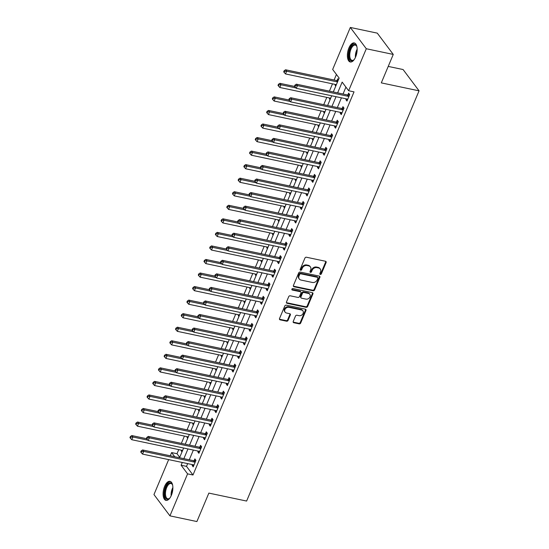 <?xml version="1.0" encoding="UTF-8"?>
<svg xmlns="http://www.w3.org/2000/svg" width="549" height="549" viewBox="0 0 549 549"><rect width="100%" height="100%" fill="white"/><g stroke="black" fill="none" stroke-linecap="round" stroke-linejoin="round"><path stroke-width="0.82" d="M320.307 274.431A0.858 0.7 143.1 0 0 321.364 273.841L326.113 262.539A1.228 1.002 143.1 0 0 325.502 261.255L306.445 257.234A1.228 1.002 143.1 0 0 304.935 258.078L300.186 269.381A0.858 0.7 143.1 0 0 301.669 269.689L302.286 268.228A3.918 3.205 143.1 0 1 307.104 265.538L308.689 265.874A3.918 3.205 143.1 0 1 310.398 266.924A3.918 3.205 143.1 0 1 310.645 269.991L310.034 271.453A0.858 0.7 143.1 0 0 311.516 271.769L312.127 270.307A3.918 3.205 143.1 0 1 316.951 267.617L318.537 267.946A3.918 3.205 143.1 0 1 320.245 269.003A3.918 3.205 143.1 0 1 320.492 272.071L319.882 273.532A0.858 0.7 143.1 0 0 320.307 274.431M319.82 273.841A0.858 0.7 143.1 0 0 320.932 273.265L325.681 261.962A1.228 1.002 143.1 0 0 325.756 261.345M300.125 269.689A0.858 0.7 143.1 0 0 301.236 269.113L301.854 267.651L302.286 268.228M309.972 271.762A0.858 0.7 143.1 0 0 311.084 271.192L311.702 269.731L312.127 270.307M164.618 486.366A9.738 4.564 101.9 0 1 169.991 481.329A9.738 4.564 101.9 0 1 171.35 495.349A9.738 4.564 101.9 0 1 165.976 500.379A9.738 4.564 101.9 0 1 164.618 486.366M348.903 47.969A9.738 4.564 101.9 0 1 354.277 42.932A9.738 4.564 101.9 0 1 355.635 56.945A9.738 4.564 101.9 0 1 350.262 61.982A9.738 4.564 101.9 0 1 348.903 47.969M293.228 321.446A1.228 1.002 143.1 0 0 293.839 322.73L299.184 323.862A1.228 1.002 143.1 0 0 300.694 323.018L305.971 310.466A1.228 1.002 143.1 0 0 305.354 309.176L286.297 305.162A1.228 1.002 143.1 0 0 284.794 305.999L279.516 318.55A1.228 1.002 143.1 0 0 280.127 319.841L286.585 321.199A1.228 1.002 143.1 0 0 288.088 320.362L290.352 314.989A1.228 1.002 143.1 0 0 289.735 313.705L286.537 313.026A3.28 2.676 143.1 0 1 285.109 312.148A3.28 2.676 143.1 0 1 285.398 308.744A3.28 2.676 143.1 0 1 288.925 307.337L301.476 309.979A3.28 2.676 143.1 0 1 302.897 310.858A3.28 2.676 143.1 0 1 302.609 314.268A3.28 2.676 143.1 0 1 299.081 315.675L296.988 315.229A1.228 1.002 143.1 0 0 295.486 316.073L293.228 321.446M333.305 91.958L339.145 78.082L332.667 69.449L350.324 27.45L377.287 33.139L393.262 54.426L381.301 82.878L419.059 90.839L246.618 501.059L208.86 493.098L196.899 521.55L169.936 515.861L153.96 494.574L168.66 459.609M393.262 54.426L366.293 48.744L348.636 90.743L342.164 82.11L337.635 92.87M187.662 463.617L186.509 466.369L192.98 475.002L354.03 91.875L348.636 90.743M192.98 475.002L187.586 473.869L169.936 515.861M313.095 290.771A1.228 1.002 143.1 0 0 314.598 289.934L319.875 277.382A1.228 1.002 143.1 0 0 319.264 276.092L300.207 272.078A1.228 1.002 143.1 0 0 298.697 272.915L293.42 285.466A1.228 1.002 143.1 0 0 294.031 286.756L313.095 290.771L312.662 290.201A1.228 1.002 143.1 0 0 314.165 289.357L319.443 276.806A1.228 1.002 143.1 0 0 319.518 276.181M312.923 293.921L307.646 306.479A1.228 1.002 143.1 0 1 306.136 307.316L287.079 303.295A1.228 1.002 143.1 0 1 286.468 302.012L288.726 296.638A1.228 1.002 143.1 0 1 290.236 295.801L297.963 297.428A1.228 1.002 143.1 0 0 299.466 296.59L300.969 293.022A1.228 1.002 143.1 0 0 300.358 291.739L292.308 290.037A0.858 0.7 143.1 0 1 292.933 288.548L312.312 292.638A1.228 1.002 143.1 0 1 312.923 293.921L312.491 293.344L307.214 305.903L307.646 306.479M345.925 87.126L343.029 94.009M341.423 97.832L337.34 107.556M335.727 111.378L331.644 121.103M330.038 124.925L325.948 134.656M324.342 138.478L320.252 148.203M318.646 152.025L314.556 161.749M312.951 165.572L308.861 175.296M307.255 179.118L303.165 188.842M301.559 192.665L297.476 202.389M295.863 206.211L291.78 215.942M290.174 219.758L286.084 229.489M284.478 233.311L280.388 243.035M278.782 246.858L274.692 256.582M273.086 260.404L268.996 270.129M267.39 273.951L263.3 283.675M261.695 287.498L257.611 297.222M256.006 301.044L251.916 310.775M250.31 314.591L246.22 324.322M244.614 328.144L240.524 337.868M238.918 341.691L234.828 351.415M233.222 355.237L229.132 364.961M227.526 368.784L223.443 378.508M221.83 382.33L217.747 392.055M216.141 395.877L212.051 405.608M210.445 409.424L206.355 419.155M204.75 422.977L200.659 432.701M199.054 436.524L194.964 446.248M193.358 450.07L189.268 459.794M346.22 98.841L345.891 99.63L346.968 101.064L349.706 94.565L348.622 93.124L347.881 94.888M340.524 112.394L340.195 113.176L341.272 114.617L344.01 108.112L342.933 106.671L342.192 108.434M334.828 125.941L334.499 126.723L335.583 128.164L338.314 121.658L337.237 120.217L336.496 121.981M329.139 139.487L328.803 140.27L329.887 141.711L332.619 135.205L331.541 133.771L330.8 135.528M323.443 153.034L323.114 153.816L324.191 155.257L326.923 148.752L325.845 147.317L325.104 149.081M317.747 166.58L317.418 167.363L318.495 168.804L321.227 162.305L320.149 160.864L319.408 162.628M312.052 180.127L311.722 180.916L312.8 182.35L315.538 175.852L314.453 174.41L313.712 176.174M306.356 193.68L306.026 194.463L307.104 195.897L309.842 189.398L308.758 187.957L308.016 189.721M300.66 207.227L300.33 208.009L301.408 209.45L304.146 202.945L303.069 201.504L302.327 203.267M294.964 220.773L294.635 221.556L295.719 222.997L298.45 216.491L297.373 215.05L296.632 216.814M289.275 234.32L288.946 235.102L290.023 236.544L292.754 230.038L291.677 228.604L290.936 230.367M283.579 247.867L283.25 248.649L284.327 250.09L287.058 243.584L285.981 242.15L285.24 243.914M277.883 261.413L277.554 262.196L278.631 263.637L281.363 257.138L280.285 255.697L279.544 257.46M272.187 274.96L271.858 275.749L272.935 277.183L275.673 270.684L274.589 269.243L273.848 271.007M266.491 288.513L266.162 289.296L267.239 290.73L269.978 284.231L268.893 282.79L268.152 284.554M260.796 302.06L260.466 302.842L261.55 304.283L264.282 297.778L263.204 296.336L262.463 298.1M255.1 315.606L254.77 316.389L255.855 317.83L258.586 311.324L257.508 309.883L256.767 311.647M249.411 329.153L249.081 329.935L250.159 331.376L252.89 324.871L251.813 323.436L251.071 325.2M243.715 342.7L243.385 343.482L244.463 344.923L247.194 338.417L246.117 336.983L245.376 338.747M238.019 356.246L237.69 357.028L238.767 358.47L241.498 351.971L240.421 350.53L239.68 352.293M232.323 369.793L231.994 370.582L233.071 372.016L235.809 365.517L234.725 364.076L233.984 365.84M226.627 383.346L226.298 384.128L227.375 385.563L230.113 379.064L229.029 377.623L228.288 379.386M220.931 396.893L220.602 397.675L221.686 399.116L224.417 392.61L223.34 391.169L222.599 392.933M215.235 410.439L214.906 411.222L215.99 412.663L218.722 406.157L217.644 404.716L216.903 406.48M209.546 423.986L209.217 424.768L210.294 426.209L213.026 419.704L211.948 418.269L211.207 420.033M203.851 437.532L203.521 438.315L204.599 439.756L207.33 433.25L206.252 431.816L205.511 433.58M198.155 451.079L197.825 451.861L198.903 453.302L201.634 446.804L200.557 445.363L199.815 447.126M192.459 464.626L192.129 465.415L193.207 466.849L195.945 460.35L194.861 458.909L194.12 460.673M336.427 74.465L334.094 80.017M332.488 83.839L329.421 91.141M326.792 97.386L323.725 104.687M321.103 110.932L318.029 118.234M315.407 124.479L312.333 131.781M309.711 138.025L306.637 145.334M304.016 151.572L300.948 158.881M298.32 165.119L295.252 172.427M292.624 178.672L289.556 185.974M286.928 192.219L283.86 199.52M281.239 205.765L278.165 213.067M275.543 219.312L272.469 226.613M269.847 232.858L266.773 240.167M264.151 246.405L261.084 253.713M258.455 259.952L255.388 267.26M252.76 273.505L249.692 280.807M247.064 287.052L243.996 294.353M241.375 300.598L238.3 307.9M235.679 314.145L232.604 321.446M229.983 327.691L226.909 335M224.287 341.238L221.22 348.546M218.591 354.791L215.524 362.093M212.895 368.338L209.828 375.64M207.199 381.884L204.132 389.186M201.51 395.431L198.436 402.733M195.815 408.978L192.74 416.279M190.119 422.524L187.051 429.833M184.423 436.071L181.355 443.379M178.727 449.624L177.011 453.707L179.722 457.324M338.493 79.619L337.834 78.74L337.093 80.497M335.432 84.457L335.103 85.239L335.762 86.124M329.736 98.003L329.407 98.786L330.066 99.671M324.04 111.55L323.711 112.332L324.37 113.218M318.345 125.097L318.015 125.886L318.674 126.764M312.649 138.643L312.319 139.432L312.985 140.311M306.953 152.197L306.623 152.979L307.289 153.857M301.257 165.743L300.927 166.525L301.593 167.411M295.568 179.29L295.238 180.072L295.897 180.957M289.872 192.836L289.543 193.619L290.201 194.504M284.176 206.383L283.847 207.165L284.506 208.05M278.48 219.929L278.151 220.719L278.81 221.597M272.784 233.483L272.455 234.265L273.121 235.144M267.089 247.029L266.759 247.812L267.425 248.69M261.393 260.576L261.063 261.358L261.729 262.244M255.704 274.123L255.374 274.905L256.033 275.79M250.008 287.669L249.678 288.451L250.337 289.337M244.312 301.216L243.982 301.998L244.641 302.883M238.616 314.762L238.287 315.551L238.945 316.43M232.92 328.316L232.591 329.098L233.256 329.976M227.224 341.862L226.895 342.645L227.561 343.523M221.528 355.409L221.199 356.191L221.865 357.076M215.839 368.955L215.51 369.738L216.169 370.623M210.143 382.502L209.814 383.284L210.473 384.17M204.448 396.049L204.118 396.831L204.777 397.716M198.752 409.595L198.422 410.384L199.081 411.263M193.056 423.149L192.726 423.931L193.392 424.809M187.36 436.695L187.031 437.478L187.696 438.356M181.664 450.242L181.335 451.024L182 451.909M419.059 90.839L403.09 69.545L388.225 66.415M350.324 27.45L366.293 48.744M170.265 455.787L171.617 452.575L174.733 456.734M177.011 453.707L171.617 452.575M179.544 457.742L183.634 448.018M185.239 444.196L189.33 434.472M190.935 430.649L195.025 420.925M196.631 417.103L200.721 407.379M202.327 403.556L206.41 393.832M208.023 390.01L212.106 380.279M213.712 376.456L217.802 366.732M219.408 362.91L223.498 353.185M225.104 349.363L229.194 339.639M230.8 335.816L234.89 326.092M236.495 322.27L240.586 312.546M242.191 308.723L246.275 298.999M247.887 295.177L251.97 285.446M253.576 281.623L257.666 271.899M259.272 268.077L263.362 258.353M264.968 254.53L269.058 244.806M270.664 240.984L274.754 231.259M276.36 227.437L280.45 217.713M282.056 213.89L286.139 204.166M287.751 200.344L291.835 190.613M293.441 186.79L297.531 177.066M299.136 173.244L303.226 163.52M304.832 159.697L308.922 149.973M310.528 146.151L314.618 136.427M316.224 132.604L320.314 122.88M321.92 119.058L326.003 109.333M327.609 105.511L331.699 95.78M182.268 462.478L181.115 465.236L187.586 473.869M336.029 96.693L331.946 106.424M330.333 110.246L326.25 119.97M324.644 123.793L320.554 133.517M318.948 137.339L314.858 147.063M313.253 150.886L309.162 160.61M307.557 164.432L303.467 174.157M301.861 177.979L297.778 187.71M296.165 191.526L292.082 201.257M290.476 205.079L286.386 214.803M284.78 218.626L280.69 228.35M279.084 232.172L274.994 241.896M273.388 245.719L269.298 255.443M267.692 259.265L263.602 268.989M261.997 272.812L257.913 282.543M256.301 286.358L252.217 296.089M250.612 299.912L246.522 309.636M244.916 313.458L240.826 323.183M239.22 327.005L235.13 336.729M233.524 340.552L229.434 350.276M227.828 354.098L223.738 363.822M222.132 367.645L218.049 377.376M216.436 381.191L212.353 390.922M210.747 394.745L206.657 404.469M205.052 408.291L200.961 418.015M199.356 421.838L195.266 431.562M193.66 435.384L189.57 445.109M187.964 448.931L183.874 458.655M186.509 466.369L181.115 465.236M335.103 85.239L336.05 85.438M329.407 98.786L330.354 98.985M323.711 112.332L324.658 112.538M318.015 125.886L318.962 126.085M312.319 139.432L313.266 139.631M306.623 152.979L307.57 153.178M300.927 166.525L301.881 166.724M295.238 180.072L296.186 180.271M289.543 193.619L290.49 193.818M283.847 207.165L284.794 207.371M278.151 220.719L279.098 220.918M272.455 234.265L273.402 234.464M266.759 247.812L267.706 248.011M261.063 261.358L262.017 261.557M255.374 274.905L256.321 275.104M249.678 288.451L250.625 288.65M243.982 301.998L244.929 302.204M238.287 315.551L239.234 315.75M232.591 329.098L233.538 329.297M226.895 342.645L227.849 342.844M221.199 356.191L222.153 356.39M215.51 369.738L216.457 369.937M209.814 383.284L210.761 383.483M204.118 396.831L205.065 397.037M198.422 410.384L199.369 410.583M192.726 423.931L193.673 424.13M187.031 437.478L187.984 437.677M181.335 451.024L182.289 451.223M345.891 99.63L347.435 99.952M340.195 113.176L341.746 113.499M334.499 126.723L336.05 127.052M328.803 140.27L330.354 140.599M323.114 153.816L324.658 154.145M317.418 167.363L318.962 167.692M311.722 180.916L313.266 181.239M306.026 194.463L307.57 194.785M300.33 208.009L301.881 208.332M294.635 221.556L296.186 221.885M288.946 235.102L290.49 235.432M283.25 248.649L284.794 248.978M277.554 262.196L279.098 262.525M271.858 275.749L273.402 276.072M266.162 289.296L267.713 289.618M260.466 302.842L262.017 303.165M254.77 316.389L256.321 316.718M249.081 329.935L250.625 330.265M243.385 343.482L244.929 343.811M237.69 357.028L239.234 357.358M231.994 370.582L233.538 370.904M226.298 384.128L227.849 384.451M220.602 397.675L222.153 397.998M214.906 411.222L216.457 411.551M209.217 424.768L210.761 425.098M203.521 438.315L205.065 438.644M197.825 451.861L199.369 452.191M192.129 465.415L193.673 465.737M320.245 269.003L319.813 268.427A3.918 3.205 143.1 0 0 318.104 267.377L318.537 267.946M311.702 269.731A3.918 3.205 143.1 0 1 316.519 267.04L318.104 267.377M310.398 266.924L309.965 266.347A3.918 3.205 143.1 0 0 308.257 265.297L308.689 265.874M301.854 267.651A3.918 3.205 143.1 0 1 306.671 264.961L308.257 265.297M293.351 286.091A1.228 1.002 143.1 0 0 293.605 286.18L312.662 290.201M317.898 278.24A0.858 0.7 143.1 0 0 317.473 277.334L300.742 273.807A0.858 0.7 143.1 0 0 299.692 274.397L299.04 275.941A3.918 3.205 143.1 0 0 299.294 279.009A3.918 3.205 143.1 0 0 300.996 280.059L312.436 282.467A3.918 3.205 143.1 0 0 317.253 279.777L317.898 278.24M317.844 277.568L317.411 276.991A0.858 0.7 143.1 0 0 317.041 276.765L317.473 277.334M299.294 279.009L298.862 278.432A3.918 3.205 143.1 0 1 298.608 275.365L299.26 273.821A0.858 0.7 143.1 0 1 300.31 273.237L317.041 276.765M286.4 302.629A1.228 1.002 143.1 0 0 286.647 302.725L305.711 306.74A1.228 1.002 143.1 0 0 307.214 305.903M300.886 292.068L300.454 291.492A1.228 1.002 143.1 0 0 299.926 291.162L291.876 289.467L292.308 290.037M305.985 299.116A3.28 2.676 143.1 0 0 309.512 297.709A3.28 2.676 143.1 0 0 309.801 294.305A3.28 2.676 143.1 0 0 308.373 293.427L303.954 292.493A1.228 1.002 143.1 0 0 302.451 293.338L300.948 296.899A1.228 1.002 143.1 0 0 301.559 298.189L305.985 299.116M309.801 294.305L309.368 293.729A3.28 2.676 143.1 0 0 307.941 292.85L308.373 293.427M301.03 297.86L300.598 297.284A1.228 1.002 143.1 0 1 300.516 296.323L302.019 292.761A1.228 1.002 143.1 0 1 303.522 291.917L307.941 292.85M312.491 293.344A1.228 1.002 143.1 0 0 312.559 292.727M302.897 310.858L302.465 310.288A3.28 2.676 143.1 0 0 301.044 309.403L301.476 309.979M285.109 312.148L284.677 311.571A3.28 2.676 143.1 0 1 284.965 308.167A3.28 2.676 143.1 0 1 288.493 306.761L301.044 309.403M279.441 319.175A1.228 1.002 143.1 0 0 279.695 319.264L286.153 320.63A1.228 1.002 143.1 0 0 287.662 319.786L289.92 314.412A1.228 1.002 143.1 0 0 289.989 313.795M293.152 322.064A1.228 1.002 143.1 0 0 293.406 322.153L298.752 323.286A1.228 1.002 143.1 0 0 300.262 322.441L305.539 309.89A1.228 1.002 143.1 0 0 305.608 309.265M338.205 80.319L336.935 80.525A1.249 1.023 -36.9 0 1 336.496 80.518L285.583 69.785L286.66 71.226L285.521 73.937L336.379 84.656M337.518 81.945L286.66 71.226L284.588 71.308L284.162 70.732L283.703 71.816L284.135 72.393L284.588 71.308M285.521 73.937L284.135 72.393M284.162 70.732L285.583 69.785M348.368 96.35L347.291 94.908L296.371 84.175L297.448 85.61L348.368 96.35A1.249 1.023 143.1 0 0 348.8 96.356L348.965 96.329M295.383 85.699L294.95 85.122L294.497 86.207L294.93 86.783L295.383 85.699L297.448 85.61L296.309 88.32L347.229 99.053A1.249 1.023 143.1 0 1 347.599 99.218L347.709 99.3M347.291 94.908A1.249 1.023 143.1 0 0 347.723 94.915L349.692 94.586M296.371 84.175L294.95 85.122M294.93 86.783L296.309 88.32M294.683 86.454L279.887 83.331L280.964 84.772L279.825 87.483L330.683 98.202M295.966 87.936L280.964 84.772L278.899 84.855L278.467 84.278L278.007 85.363L278.439 85.939L278.899 84.855M279.825 87.483L278.439 85.939M278.467 84.278L279.887 83.331M288.987 100L274.191 96.878L275.269 98.319L274.129 101.03L324.987 111.749M290.27 101.483L275.269 98.319L273.203 98.401L272.771 97.832L272.311 98.916L272.743 99.486L273.203 98.401M274.129 101.03L272.743 99.486M272.771 97.832L274.191 96.878M283.291 113.547L268.495 110.431L269.573 111.866L268.434 114.576L319.292 125.296M284.574 115.029L269.573 111.866L267.507 111.955L267.075 111.378L266.622 112.463L267.054 113.039L267.507 111.955M268.434 114.576L267.054 113.039M267.075 111.378L268.495 110.431M342.672 109.896L341.595 108.455L290.675 97.722L291.752 99.156L342.672 109.896A1.249 1.023 143.1 0 0 343.104 109.903L343.269 109.875M289.687 99.245L289.254 98.669L288.801 99.753L289.234 100.33L289.687 99.245L291.752 99.156L290.62 101.867L341.533 112.607A1.249 1.023 143.1 0 1 341.903 112.765L342.013 112.854M341.595 108.455A1.249 1.023 143.1 0 0 342.027 108.462L343.997 108.139M290.675 97.722L289.254 98.669M289.234 100.33L290.62 101.867M336.976 123.443L335.899 122.002L284.979 111.269L286.063 112.71L336.976 123.443A1.249 1.023 143.1 0 0 337.415 123.45L337.573 123.422M283.991 112.792L283.558 112.216L283.106 113.3L283.538 113.876L283.991 112.792L286.063 112.71L284.924 115.414L335.837 126.153A1.249 1.023 143.1 0 1 336.208 126.318L336.324 126.4M335.899 122.002A1.249 1.023 143.1 0 0 336.331 122.008L338.301 121.686M284.979 111.269L283.558 112.216M283.538 113.876L284.924 115.414M331.28 136.989L330.203 135.548L279.29 124.815L280.367 126.256L331.28 136.989A1.249 1.023 143.1 0 0 331.72 136.996L331.877 136.969M278.295 126.339L277.869 125.762L277.41 126.846L277.842 127.423L278.295 126.339L280.367 126.256L279.228 128.967L330.141 139.7A1.249 1.023 143.1 0 1 330.512 139.865L330.628 139.947M330.203 135.548A1.249 1.023 143.1 0 0 330.642 135.555L332.612 135.232M279.29 124.815L277.869 125.762M277.842 127.423L279.228 128.967M277.595 127.093L262.799 123.978L263.877 125.412L262.738 128.123L313.596 138.849M278.878 128.576L263.877 125.412L261.811 125.501L261.379 124.925L260.926 126.009L261.358 126.586L261.811 125.501M262.738 128.123L261.358 126.586M261.379 124.925L262.799 123.978M325.584 150.536L324.507 149.102L273.594 138.362L274.672 139.803L325.584 150.536A1.249 1.023 143.1 0 0 326.024 150.543L326.181 150.515M272.606 139.885L272.174 139.309L271.714 140.393L272.146 140.969L272.606 139.885L274.672 139.803L273.532 142.514L324.445 153.246A1.249 1.023 143.1 0 1 324.816 153.411L324.933 153.494M324.507 149.102A1.249 1.023 143.1 0 0 324.946 149.102L326.916 148.779M273.594 138.362L272.174 139.309M272.146 140.969L273.532 142.514M354.263 59.498A8.427 3.946 101.9 0 1 353.707 60.061A8.427 3.946 101.9 0 1 349.013 57.034A8.427 3.946 101.9 0 1 351.435 46.5A8.427 3.946 101.9 0 1 356.658 46.082A8.427 3.946 101.9 0 1 356.939 46.816M356.788 46.404A7.803 3.658 -78.1 0 0 355.278 45.121A7.803 3.658 -78.1 0 0 351.168 48.71A7.803 3.658 -78.1 0 0 349.857 56.822A7.803 3.658 -78.1 0 0 352.06 60.383A7.803 3.658 -78.1 0 0 353.961 59.82M354.839 43.138A9.669 4.536 -78.1 0 0 349.912 47.887A9.669 4.536 -78.1 0 0 348.402 57.686A9.669 4.536 -78.1 0 0 350.859 62.023M169.977 497.902A8.427 3.946 101.9 0 1 169.421 498.458A8.427 3.946 101.9 0 1 165.029 496.818A8.427 3.946 101.9 0 1 165.935 487.155A8.427 3.946 101.9 0 1 172.372 484.486A8.427 3.946 101.9 0 1 172.654 485.22M172.503 484.801A7.803 3.658 -78.1 0 0 170.993 483.518A7.803 3.658 -78.1 0 0 166.69 487.553A7.803 3.658 -78.1 0 0 167.774 498.787A7.803 3.658 -78.1 0 0 169.675 498.224M170.554 481.535A9.669 4.536 -78.1 0 0 165.503 486.579A9.669 4.536 -78.1 0 0 166.573 500.42M271.899 140.64L257.104 137.525L258.188 138.959L257.049 141.669L307.9 152.396M273.182 142.122L258.188 138.959L256.115 139.048L255.683 138.472L255.23 139.556L255.662 140.132L256.115 139.048M257.049 141.669L255.662 140.132M255.683 138.472L257.104 137.525M319.895 164.082L318.811 162.648L267.898 151.908L268.976 153.349L319.895 164.082A1.249 1.023 143.1 0 0 320.328 164.089L320.486 164.062M266.91 153.432L266.478 152.862L266.018 153.946L266.45 154.516L266.91 153.432L268.976 153.349L267.837 156.06L318.756 166.793A1.249 1.023 143.1 0 1 319.127 166.958L319.237 167.04M318.811 162.648A1.249 1.023 143.1 0 0 319.25 162.655L321.22 162.326M267.898 151.908L266.478 152.862M266.45 154.516L267.837 156.06M266.203 154.187L251.408 151.071L252.492 152.512L251.353 155.216L302.211 165.942M267.487 155.669L252.492 152.512L250.419 152.595L249.987 152.018L249.534 153.102L249.967 153.679L250.419 152.595M251.353 155.216L249.967 153.679M249.987 152.018L251.408 151.071M314.2 177.629L313.115 176.195L262.202 165.462L263.28 166.896L314.2 177.629A1.249 1.023 143.1 0 0 314.632 177.636L314.797 177.615M261.214 166.985L260.782 166.409L260.329 167.493L260.754 168.069L261.214 166.985L263.28 166.896L262.141 169.607L313.06 180.34A1.249 1.023 143.1 0 1 313.431 180.504L313.541 180.587M313.115 176.195A1.249 1.023 143.1 0 0 313.554 176.202L315.524 175.872M262.202 165.462L260.782 166.409M260.754 168.069L262.141 169.607M260.514 167.74L245.719 164.618L246.796 166.059L245.657 168.769L296.515 179.489M261.791 169.222L246.796 166.059L244.73 166.141L244.298 165.565L243.838 166.649L244.271 167.225L244.73 166.141M245.657 168.769L244.271 167.225M244.298 165.565L245.719 164.618M308.504 191.182L307.426 189.741L256.507 179.008L257.584 180.443L308.504 191.182A1.249 1.023 143.1 0 0 308.936 191.189L309.101 191.162M255.518 180.532L255.086 179.955L254.633 181.04L255.065 181.616L255.518 180.532L257.584 180.443L256.445 183.153L307.365 193.886A1.249 1.023 143.1 0 1 307.735 194.051L307.845 194.133M307.426 189.741A1.249 1.023 143.1 0 0 307.859 189.748L309.828 189.419M256.507 179.008L255.086 179.955M255.065 181.616L256.445 183.153M254.818 181.287L240.023 178.164L241.1 179.605L239.961 182.316L290.819 193.035M256.102 182.769L241.1 179.605L239.035 179.688L238.602 179.111L238.142 180.196L238.575 180.772L239.035 179.688M239.961 182.316L238.575 180.772M238.602 179.111L240.023 178.164M302.808 204.729L301.73 203.288L250.811 192.555L251.888 193.989L302.808 204.729A1.249 1.023 143.1 0 0 303.247 204.736L303.405 204.708M249.822 194.078L249.39 193.502L248.937 194.586L249.37 195.163L249.822 194.078L251.888 193.989L250.756 196.7L301.669 207.44A1.249 1.023 143.1 0 1 302.039 207.597L302.149 207.687M301.73 203.288A1.249 1.023 143.1 0 0 302.163 203.295L304.132 202.972M250.811 192.555L249.39 193.502M249.37 195.163L250.756 196.7M249.122 194.833L234.327 191.711L235.404 193.152L234.265 195.863L285.123 206.582M250.406 196.316L235.404 193.152L233.339 193.234L232.906 192.665L232.453 193.749L232.879 194.319L233.339 193.234M234.265 195.863L232.879 194.319M232.906 192.665L234.327 191.711M297.112 218.276L296.035 216.834L245.115 206.101L246.199 207.543L297.112 218.276A1.249 1.023 143.1 0 0 297.551 218.282L297.709 218.255M244.127 207.625L243.694 207.048L243.241 208.133L243.674 208.709L244.127 207.625L246.199 207.543L245.06 210.246L295.973 220.986A1.249 1.023 143.1 0 1 296.343 221.151L296.46 221.233M296.035 216.834A1.249 1.023 143.1 0 0 296.467 216.841L298.436 216.519M245.115 206.101L243.694 207.048M243.674 208.709L245.06 210.246M243.427 208.38L228.631 205.264L229.708 206.698L228.569 209.409L279.427 220.128M244.71 209.862L229.708 206.698L227.643 206.788L227.211 206.211L226.758 207.296L227.19 207.872L227.643 206.788M228.569 209.409L227.19 207.872M227.211 206.211L228.631 205.264M291.416 231.822L290.339 230.381L239.426 219.648L240.503 221.089L291.416 231.822A1.249 1.023 143.1 0 0 291.855 231.829L292.013 231.802M238.431 221.172L238.005 220.595L237.545 221.679L237.978 222.256L238.431 221.172L240.503 221.089L239.364 223.8L290.277 234.533A1.249 1.023 143.1 0 1 290.647 234.698L290.764 234.78M290.339 230.381A1.249 1.023 143.1 0 0 290.778 230.388L292.747 230.065M239.426 219.648L238.005 220.595M237.978 222.256L239.364 223.8M237.731 221.926L222.935 218.811L224.013 220.245L222.873 222.956L273.731 233.682M239.014 223.409L224.013 220.245L221.947 220.334L221.515 219.758L221.062 220.842L221.494 221.419L221.947 220.334M222.873 222.956L221.494 221.419M221.515 219.758L222.935 218.811M285.72 245.369L284.643 243.934L233.73 233.195L234.807 234.636L285.72 245.369A1.249 1.023 143.1 0 0 286.159 245.376L286.317 245.348M232.742 234.718L232.309 234.142L231.85 235.226L232.282 235.802L232.742 234.718L234.807 234.636L233.668 237.346L284.588 248.079A1.249 1.023 143.1 0 1 284.952 248.244L285.068 248.326M284.643 243.934A1.249 1.023 143.1 0 0 285.082 243.941L287.052 243.612M233.73 233.195L232.309 234.142M232.282 235.802L233.668 237.346M232.035 235.473L217.239 232.357L218.324 233.792L217.184 236.502L268.042 247.228M233.318 236.955L218.324 233.792L216.251 233.881L215.819 233.304L215.366 234.389L215.798 234.965L216.251 233.881M217.184 236.502L215.798 234.965M215.819 233.304L217.239 232.357M280.031 258.915L278.947 257.481L228.034 246.741L229.111 248.182L280.031 258.915A1.249 1.023 143.1 0 0 280.464 258.922L280.621 258.895M227.046 248.272L226.613 247.695L226.154 248.779L226.586 249.349L227.046 248.272L229.111 248.182L227.972 250.893L278.892 261.626A1.249 1.023 143.1 0 1 279.263 261.791L279.372 261.873M278.947 257.481A1.249 1.023 143.1 0 0 279.386 257.488L281.356 257.158M228.034 246.741L226.613 247.695M226.586 249.349L227.972 250.893M226.339 249.026L211.543 245.904L212.628 247.345L211.489 250.049L262.347 260.775M227.622 250.502L212.628 247.345L210.555 247.427L210.123 246.851L209.67 247.935L210.102 248.512L210.555 247.427M211.489 250.049L210.102 248.512M210.123 246.851L211.543 245.904M274.335 272.462L273.258 271.028L222.338 260.295L223.416 261.729L274.335 272.462A1.249 1.023 143.1 0 0 274.768 272.469L274.932 272.448M221.35 261.818L220.918 261.242L220.465 262.326L220.897 262.902L221.35 261.818L223.416 261.729L222.276 264.44L273.196 275.173A1.249 1.023 143.1 0 1 273.567 275.337L273.677 275.42M273.258 271.028A1.249 1.023 143.1 0 0 273.69 271.034L275.66 270.705M222.338 260.295L220.918 261.242M220.897 262.902L222.276 264.44M220.65 262.573L205.854 259.451L206.932 260.892L205.793 263.602L256.651 274.322M221.933 264.055L206.932 260.892L204.866 260.974L204.434 260.398L203.974 261.482L204.406 262.058L204.866 260.974M205.793 263.602L204.406 262.058M204.434 260.398L205.854 259.451M268.639 286.015L267.562 284.574L216.642 273.841L217.72 275.275L268.639 286.015A1.249 1.023 143.1 0 0 269.072 286.022L269.236 285.995M215.654 275.365L215.222 274.788L214.769 275.873L215.201 276.449L215.654 275.365L217.72 275.275L216.581 277.986L267.5 288.719A1.249 1.023 143.1 0 1 267.871 288.884L267.981 288.973M267.562 284.574A1.249 1.023 143.1 0 0 267.994 284.581L269.964 284.252M216.642 273.841L215.222 274.788M215.201 276.449L216.581 277.986M214.954 276.12L200.159 272.997L201.236 274.438L200.097 277.149L250.955 287.868M216.237 277.602L201.236 274.438L199.17 274.521L198.738 273.951L198.278 275.028L198.711 275.605L199.17 274.521M200.097 277.149L198.711 275.605M198.738 273.951L200.159 272.997M262.944 299.562L261.866 298.121L210.946 287.388L212.031 288.822L262.944 299.562A1.249 1.023 143.1 0 0 263.383 299.569L263.541 299.541M209.958 288.911L209.526 288.335L209.073 289.419L209.505 289.996L209.958 288.911L212.031 288.822L210.891 291.533L261.804 302.273A1.249 1.023 143.1 0 1 262.175 302.43L262.285 302.52M261.866 298.121A1.249 1.023 143.1 0 0 262.298 298.128L264.268 297.805M210.946 287.388L209.526 288.335M209.505 289.996L210.891 291.533M209.258 289.666L194.463 286.544L195.54 287.985L194.401 290.696L245.259 301.415M210.542 291.148L195.54 287.985L193.474 288.074L193.042 287.498L192.589 288.582L193.015 289.151L193.474 288.074M194.401 290.696L193.015 289.151M193.042 287.498L194.463 286.544M257.248 313.108L256.17 311.667L205.251 300.934L206.335 302.375L257.248 313.108A1.249 1.023 143.1 0 0 257.687 313.115L257.845 313.088M204.262 302.458L203.83 301.881L203.377 302.966L203.809 303.542L204.262 302.458L206.335 302.375L205.196 305.079L256.108 315.819A1.249 1.023 143.1 0 1 256.479 315.984L256.596 316.066M256.17 311.667A1.249 1.023 143.1 0 0 256.603 311.674L258.572 311.352M205.251 300.934L203.83 301.881M203.809 303.542L205.196 305.079M203.562 303.213L188.767 300.097L189.844 301.531L188.705 304.242L239.563 314.968M204.846 304.695L189.844 301.531L187.779 301.621L187.346 301.044L186.893 302.128L187.326 302.705L187.779 301.621M188.705 304.242L187.326 302.705M187.346 301.044L188.767 300.097M251.552 326.655L250.474 325.214L199.562 314.481L200.639 315.922L251.552 326.655A1.249 1.023 143.1 0 0 251.991 326.662L252.149 326.634M198.566 316.004L198.141 315.428L197.681 316.512L198.114 317.089L198.566 316.004L200.639 315.922L199.5 318.633L250.413 329.366A1.249 1.023 143.1 0 1 250.783 329.53L250.9 329.613M250.474 325.214A1.249 1.023 143.1 0 0 250.914 325.221L252.883 324.898M199.562 314.481L198.141 315.428M198.114 317.089L199.5 318.633M197.866 316.759L183.071 313.644L184.148 315.078L183.009 317.789L233.867 328.515M199.15 318.242L184.148 315.078L182.083 315.167L181.65 314.591L181.197 315.675L181.63 316.251L182.083 315.167M183.009 317.789L181.63 316.251M181.65 314.591L183.071 313.644M245.856 340.202L244.779 338.767L193.866 328.028L194.943 329.469L245.856 340.202A1.249 1.023 143.1 0 0 246.295 340.208L246.453 340.181M192.877 329.551L192.445 328.981L191.985 330.059L192.418 330.635L192.877 329.551L194.943 329.469L193.804 332.179L244.724 342.912A1.249 1.023 143.1 0 1 245.087 343.077L245.204 343.159M244.779 338.767A1.249 1.023 143.1 0 0 245.218 338.774L247.187 338.445M193.866 328.028L192.445 328.981M192.418 330.635L193.804 332.179M192.171 330.306L177.375 327.19L178.459 328.625L177.32 331.335L228.178 342.061M193.454 331.788L178.459 328.625L176.387 328.714L175.954 328.137L175.502 329.222L175.934 329.798L176.387 328.714M177.32 331.335L175.934 329.798M175.954 328.137L177.375 327.19M240.167 353.748L239.083 352.314L188.17 341.574L189.247 343.015L240.167 353.748A1.249 1.023 143.1 0 0 240.599 353.755L240.757 353.728M187.182 343.104L186.749 342.528L186.289 343.612L186.722 344.182L187.182 343.104L189.247 343.015L188.108 345.726L239.028 356.459A1.249 1.023 143.1 0 1 239.398 356.624L239.508 356.706M239.083 352.314A1.249 1.023 143.1 0 0 239.522 352.321L241.491 351.991M188.17 341.574L186.749 342.528M186.722 344.182L188.108 345.726M186.475 343.859L171.679 340.737L172.763 342.178L171.624 344.882L222.482 355.608M187.758 345.335L172.763 342.178L170.691 342.26L170.259 341.684L169.806 342.768L170.238 343.345L170.691 342.26M171.624 344.882L170.238 343.345M170.259 341.684L171.679 340.737M234.471 367.302L233.394 365.86L182.474 355.128L183.551 356.562L234.471 367.302A1.249 1.023 143.1 0 0 234.903 367.302L235.068 367.281M181.486 356.651L181.053 356.075L180.6 357.159L181.033 357.735L181.486 356.651L183.551 356.562L182.412 359.272L233.332 370.005A1.249 1.023 143.1 0 1 233.702 370.17L233.812 370.252M233.394 365.86A1.249 1.023 143.1 0 0 233.826 365.867L235.796 365.538M182.474 355.128L181.053 356.075M181.033 357.735L182.412 359.272M180.786 357.406L165.99 354.283L167.068 355.725L165.928 358.435L216.786 369.154M182.069 358.888L167.068 355.725L165.002 355.807L164.57 355.23L164.11 356.315L164.542 356.891L165.002 355.807M165.928 358.435L164.542 356.891M164.57 355.23L165.99 354.283M228.775 380.848L227.698 379.407L176.778 368.674L177.855 370.108L228.775 380.848A1.249 1.023 143.1 0 0 229.208 380.855L229.372 380.828M175.79 370.198L175.357 369.621L174.905 370.705L175.337 371.282L175.79 370.198L177.855 370.108L176.716 372.819L227.636 383.552A1.249 1.023 143.1 0 1 228.007 383.717L228.116 383.806M227.698 379.407A1.249 1.023 143.1 0 0 228.13 379.414L230.1 379.084M176.778 368.674L175.357 369.621M175.337 371.282L176.716 372.819M175.09 370.952L160.294 367.83L161.372 369.271L160.233 371.982L211.091 382.701M176.373 372.435L161.372 369.271L159.306 369.353L158.874 368.784L158.414 369.861L158.846 370.438L159.306 369.353M160.233 371.982L158.846 370.438M158.874 368.784L160.294 367.83M223.079 394.395L222.002 392.954L171.082 382.221L172.166 383.655L223.079 394.395A1.249 1.023 143.1 0 0 223.518 394.402L223.676 394.374M170.094 383.744L169.662 383.168L169.209 384.252L169.641 384.828L170.094 383.744L172.166 383.655L171.027 386.366L221.94 397.105A1.249 1.023 143.1 0 1 222.311 397.263L222.427 397.352M222.002 392.954A1.249 1.023 143.1 0 0 222.434 392.96L224.404 392.638M171.082 382.221L169.662 383.168M169.641 384.828L171.027 386.366M169.394 384.499L154.598 381.377L155.676 382.818L154.537 385.528L205.395 396.248M170.677 385.981L155.676 382.818L153.61 382.907L153.178 382.33L152.725 383.415L153.15 383.984L153.61 382.907M154.537 385.528L153.15 383.984M153.178 382.33L154.598 381.377M217.383 407.941L216.306 406.5L165.386 395.767L166.471 397.208L217.383 407.941A1.249 1.023 143.1 0 0 217.823 407.948L217.98 407.921M164.398 397.291L163.966 396.714L163.513 397.799L163.945 398.375L164.398 397.291L166.471 397.208L165.331 399.912L216.244 410.652A1.249 1.023 143.1 0 1 216.615 410.817L216.731 410.899M216.306 406.5A1.249 1.023 143.1 0 0 216.738 406.507L218.708 406.185M165.386 395.767L163.966 396.714M163.945 398.375L165.331 399.912M163.698 398.046L148.903 394.93L149.98 396.364L148.841 399.075L199.699 409.801M164.981 399.528L149.98 396.364L147.914 396.453L147.482 395.877L147.029 396.961L147.461 397.538L147.914 396.453M148.841 399.075L147.461 397.538M147.482 395.877L148.903 394.93M211.688 421.488L210.61 420.047L159.697 409.314L160.775 410.755L211.688 421.488A1.249 1.023 143.1 0 0 212.127 421.495L212.285 421.467M158.709 410.837L158.277 410.261L157.817 411.345L158.249 411.922L158.709 410.837L160.775 410.755L159.635 413.466L210.548 424.199A1.249 1.023 143.1 0 1 210.919 424.363L211.036 424.446M210.61 420.047A1.249 1.023 143.1 0 0 211.049 420.054L213.019 419.731M159.697 409.314L158.277 410.261M158.249 411.922L159.635 413.466M158.002 411.592L143.207 408.477L144.284 409.911L143.145 412.622L194.003 423.348M159.285 413.074L144.284 409.911L142.218 410L141.786 409.424L141.333 410.508L141.766 411.084L142.218 410M143.145 412.622L141.766 411.084M141.786 409.424L143.207 408.477M205.999 435.034L204.914 433.6L154.001 422.86L155.079 424.302L205.999 435.034A1.249 1.023 143.1 0 0 206.431 435.041L206.589 435.014M153.013 424.384L152.581 423.814L152.121 424.892L152.553 425.468L153.013 424.384L155.079 424.302L153.94 427.012L204.859 437.745A1.249 1.023 143.1 0 1 205.223 437.91L205.34 437.992M204.914 433.6A1.249 1.023 143.1 0 0 205.353 433.607L207.323 433.278M154.001 422.86L152.581 423.814M152.553 425.468L153.94 427.012M152.306 425.139L137.511 422.023L138.595 423.457L137.456 426.168L188.314 436.894M153.59 426.621L138.595 423.457L136.523 423.547L136.09 422.97L135.637 424.054L136.07 424.631L136.523 423.547M137.456 426.168L136.07 424.631M136.09 422.97L137.511 422.023M200.303 448.581L199.218 447.147L148.305 436.407L149.383 437.848L200.303 448.581A1.249 1.023 143.1 0 0 200.735 448.588L200.893 448.56M147.317 437.937L146.885 437.361L146.432 438.445L146.858 439.015L147.317 437.937L149.383 437.848L148.244 440.559L199.163 451.292A1.249 1.023 143.1 0 1 199.534 451.456L199.644 451.539M199.218 447.147A1.249 1.023 143.1 0 0 199.658 447.154L201.627 446.824M148.305 436.407L146.885 437.361M146.858 439.015L148.244 440.559M146.61 438.692L131.815 435.57L132.899 437.011L131.76 439.715L182.618 450.441M147.894 440.168L132.899 437.011L130.827 437.093L130.401 436.517L129.941 437.601L130.374 438.177L130.827 437.093M131.76 439.715L130.374 438.177M130.401 436.517L131.815 435.57M194.607 462.134L193.529 460.693L142.61 449.96L143.687 451.395L194.607 462.134A1.249 1.023 143.1 0 0 195.039 462.134L195.204 462.114M141.621 451.484L141.189 450.907L140.736 451.992L141.168 452.568L141.621 451.484L143.687 451.395L142.548 454.105L193.468 464.838A1.249 1.023 143.1 0 1 193.838 465.003L193.948 465.085M193.529 460.693A1.249 1.023 143.1 0 0 193.962 460.7L195.931 460.371M142.61 449.96L141.189 450.907M141.168 452.568L142.548 454.105M320.932 273.265L321.364 273.841M301.236 269.113L301.669 269.689M311.084 271.192L311.516 271.769M316.519 267.04L316.951 267.617M306.671 264.961L307.104 265.538M325.681 261.962L326.113 262.539M293.605 286.18L294.031 286.756M319.443 276.806L319.875 277.382M314.165 289.357L314.598 289.934M300.31 273.237L300.742 273.807M299.26 273.821L299.692 274.397M298.608 275.365L299.04 275.941M305.711 306.74L306.136 307.316M286.647 302.725L287.079 303.295M299.926 291.162L300.358 291.739M303.522 291.917L303.954 292.493M302.019 292.761L302.451 293.338M300.516 296.323L300.948 296.899M288.493 306.761L288.925 307.337M289.92 314.412L290.352 314.989M287.662 319.786L288.088 320.362M286.153 320.63L286.585 321.199M279.695 319.264L280.127 319.841M305.539 309.89L305.971 310.466M300.262 322.441L300.694 323.018M298.752 323.286L299.184 323.862M293.406 322.153L293.839 322.73M336.935 80.525L337.69 81.533M336.496 80.518L337.532 81.904M348.8 96.356L347.723 94.915M343.104 109.903L342.027 108.462M337.415 123.45L336.331 122.008M331.72 136.996L330.642 135.555M326.024 150.543L324.946 149.102M355.416 57.453A7.803 3.658 101.9 0 1 357.166 49.156M357.104 50.844A7.542 3.534 -78.1 0 0 356.04 55.888M171.13 495.85A7.803 3.658 101.9 0 1 172.311 488.74A7.803 3.658 101.9 0 1 172.88 487.56M172.818 489.241A7.542 3.534 -78.1 0 0 171.755 494.285M320.328 164.089L319.25 162.655M314.632 177.636L313.554 176.202M308.936 191.189L307.859 189.748M303.247 204.736L302.163 203.295M297.551 218.282L296.467 216.841M291.855 231.829L290.778 230.388M286.159 245.376L285.082 243.941M280.464 258.922L279.386 257.488M274.768 272.469L273.69 271.034M269.072 286.022L267.994 284.581M263.383 299.569L262.298 298.128M257.687 313.115L256.603 311.674M251.991 326.662L250.914 325.221M246.295 340.208L245.218 338.774M240.599 353.755L239.522 352.321M234.903 367.302L233.826 365.867M229.208 380.855L228.13 379.414M223.518 394.402L222.434 392.96M217.823 407.948L216.738 406.507M212.127 421.495L211.049 420.054M206.431 435.041L205.353 433.607M200.735 448.588L199.658 447.154M195.039 462.134L193.962 460.7"/></g></svg>
